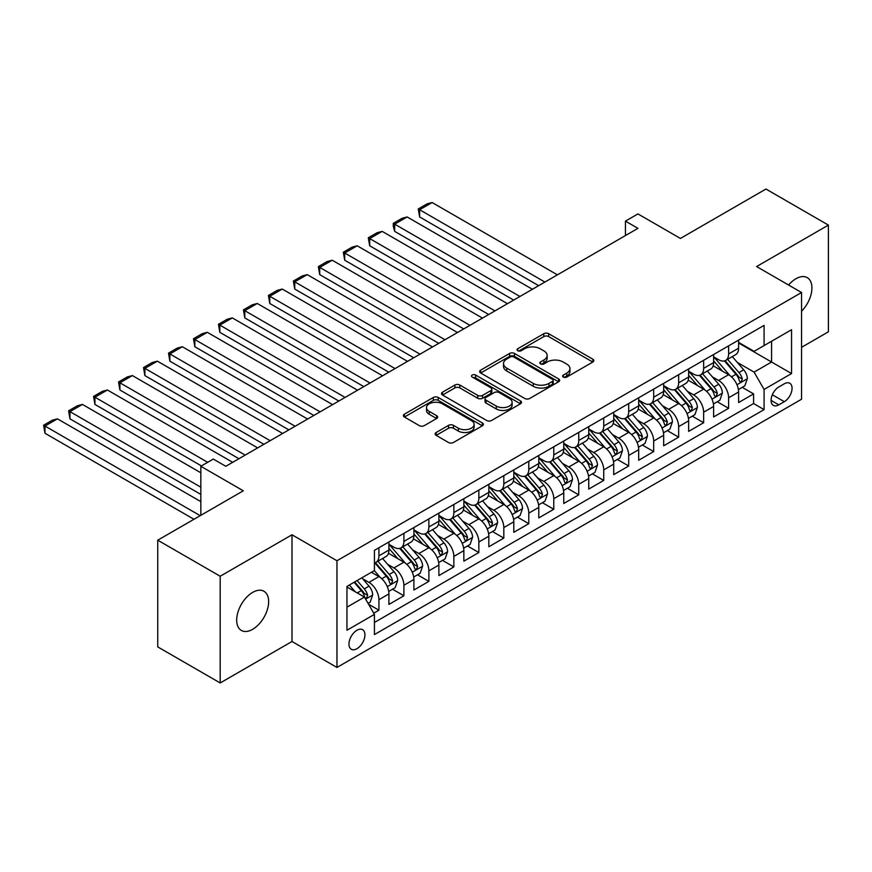 <?xml version="1.0" encoding="UTF-8"?>
<svg xmlns="http://www.w3.org/2000/svg" width="872" height="872" viewBox="0 0 872 872"><rect width="100%" height="100%" fill="white"/><g stroke="black" fill="none" stroke-linecap="round" stroke-linejoin="round"><path stroke-width="1.31" d="M563.334 377.064A2.431 1.406 0 0 0 566.767 377.064L592.818 362.022A3.466 2.006 0 0 0 593.832 360.605A3.466 2.006 0 0 0 592.818 359.188L548.684 333.714A3.466 2.006 0 0 0 543.779 333.714L517.728 348.745A2.431 1.406 0 0 0 517.02 349.737A2.431 1.406 0 0 0 517.728 350.729A2.431 1.406 0 0 0 521.162 350.729L524.53 348.789A11.096 6.409 0 0 1 540.226 348.789L543.899 350.904A11.096 6.409 0 0 1 547.147 355.438A11.096 6.409 0 0 1 543.899 359.973L540.531 361.913A2.431 1.406 0 0 0 539.822 362.905A2.431 1.406 0 0 0 540.531 363.897A2.431 1.406 0 0 0 543.965 363.897L547.333 361.945A11.096 6.409 0 0 1 563.029 361.945L566.702 364.071A11.096 6.409 0 0 1 569.95 368.605A11.096 6.409 0 0 1 566.702 373.129L563.334 375.08A2.431 1.406 0 0 0 562.625 376.072A2.431 1.406 0 0 0 563.334 377.064L563.334 375.08M252.662 629.312A22.607 13.047 120 0 0 267.432 609.386A22.607 13.047 120 0 0 263.965 591.271A22.607 13.047 120 0 0 252.662 592.393A22.607 13.047 120 0 0 237.893 612.318A22.607 13.047 120 0 0 241.359 630.434A22.607 13.047 120 0 0 252.662 629.312M801.553 311.239A22.607 13.047 120 0 0 807.232 277.623A22.607 13.047 120 0 0 795.929 278.746A22.607 13.047 120 0 0 788.593 285.035M356.942 648.703A11.303 6.529 120 0 0 364.333 638.751A11.303 6.529 120 0 0 362.599 629.693A11.303 6.529 120 0 0 356.942 630.249A11.303 6.529 120 0 0 349.563 640.212A11.303 6.529 120 0 0 351.296 649.269A11.303 6.529 120 0 0 356.942 648.703M436.153 432.512A3.466 2.006 0 0 0 435.128 433.929A3.466 2.006 0 0 0 436.153 435.346L448.524 442.496A3.466 2.006 0 0 0 453.429 442.496L482.369 425.787A3.466 2.006 0 0 0 483.382 424.37A3.466 2.006 0 0 0 482.369 422.953L438.235 397.479A3.466 2.006 0 0 0 433.33 397.479L404.401 414.178A3.466 2.006 0 0 0 403.387 415.595A3.466 2.006 0 0 0 404.401 417.012L419.356 425.645A3.466 2.006 0 0 0 424.261 425.645L436.643 418.495A3.466 2.006 0 0 0 437.657 417.089A3.466 2.006 0 0 0 436.643 415.672L429.22 411.388A9.276 5.352 0 0 1 426.506 407.595A9.276 5.352 0 0 1 432.229 402.657A9.276 5.352 0 0 1 442.344 403.812L471.392 420.587A9.276 5.352 0 0 1 474.106 424.37A9.276 5.352 0 0 1 468.384 429.318A9.276 5.352 0 0 1 458.28 428.163L453.429 425.362A3.466 2.006 0 0 0 448.524 425.362L436.153 432.512L436.153 435.346M801.553 347.318L828.4 331.807L828.4 225.096L765.954 189.039L680.411 238.438L637.944 213.923L625.453 221.128L637.944 228.344L225.815 466.28L213.324 459.075L200.833 466.28L200.833 515.308M220.191 576.239L220.191 682.961L292 641.498L292 534.787L220.191 576.239L157.745 540.193L243.299 490.794L200.833 466.28M292 534.787L336.963 560.74L801.553 292.512L801.553 399.223L336.963 667.451L336.963 560.74M828.4 225.096L756.591 266.56L801.553 292.512M524.781 398.471A3.466 2.006 0 0 0 529.686 398.471L558.614 381.762A3.466 2.006 0 0 0 559.628 380.356A3.466 2.006 0 0 0 558.614 378.938L514.48 353.454A3.466 2.006 0 0 0 509.575 353.454L480.646 370.164A3.466 2.006 0 0 0 479.633 371.57A3.466 2.006 0 0 0 480.646 372.987L524.781 398.471M473.158 377.587A2.431 1.406 0 0 1 475.622 377.925L475.622 375.047L520.486 400.946A3.466 2.006 0 0 1 521.5 402.363A3.466 2.006 0 0 1 520.486 403.78L491.557 420.478A3.466 2.006 0 0 1 486.652 420.478L442.518 395.005L442.518 392.171A3.466 2.006 0 0 0 441.505 393.588A3.466 2.006 0 0 0 442.518 395.005M442.518 392.171L454.901 385.021A3.466 2.006 0 0 1 459.806 385.021L477.703 395.354A3.466 2.006 0 0 0 482.608 395.354L490.827 390.612A3.466 2.006 0 0 0 491.841 389.195A3.466 2.006 0 0 0 490.827 387.778L472.188 377.02A2.431 1.406 0 0 1 471.48 376.039A2.431 1.406 0 0 1 472.973 374.742A2.431 1.406 0 0 1 475.622 375.047M220.191 682.961L157.745 646.904L157.745 540.193M373.739 613.19L378.928 610.204L368.562 604.22M362.665 578.746L368.932 582.376A14.126 8.153 60 0 1 378.928 599.674L388.912 593.908L388.912 604.438L403.9 595.783L392.542 589.221M387.637 564.326L393.915 567.955A14.126 8.153 60 0 1 403.9 585.254L413.895 579.488L413.895 590.017L428.882 581.362L417.514 574.801M412.62 549.905L418.887 553.535A14.126 8.153 60 0 1 428.882 570.833L438.878 565.067L438.878 575.596L453.854 566.942L442.496 560.38M437.591 535.484L443.87 539.114A14.126 8.153 60 0 1 453.854 556.412L463.85 550.646L463.85 561.176L478.837 552.521L467.468 545.959M462.574 521.064L468.842 524.682A14.126 8.153 60 0 1 478.837 541.992L488.832 536.226L488.832 546.755L503.82 538.1L492.451 531.538M487.557 506.643L493.825 510.262A14.126 8.153 60 0 1 503.82 527.571L513.804 521.805L513.804 532.334L528.792 523.68L517.423 517.118M512.529 492.222L518.796 495.841A14.126 8.153 60 0 1 528.792 513.15L538.787 507.384L538.787 517.913L553.775 509.259L542.406 502.697M537.512 477.802L543.779 481.42A14.126 8.153 60 0 1 553.775 498.73L563.759 492.963L563.759 503.493L578.746 494.838L567.378 488.276M562.484 463.381L568.762 467A14.126 8.153 60 0 1 578.746 484.309L588.742 478.543L588.742 489.072L603.729 480.418L592.361 473.856M587.466 448.96L593.734 452.579A14.126 8.153 60 0 1 603.729 469.888L613.714 464.122L613.714 474.651L628.701 465.997L617.343 459.435M612.438 434.539L618.717 438.158A14.126 8.153 60 0 1 628.701 455.467L638.696 449.701L638.696 460.231L653.684 451.576L642.315 445.014M637.421 420.119L643.689 423.738A14.126 8.153 60 0 1 653.684 441.047L663.668 435.281L663.668 445.81L678.656 437.155L667.298 430.594M662.393 405.698L668.671 409.317A14.126 8.153 60 0 1 678.656 426.626L688.651 420.86L688.651 431.389L703.639 422.735L692.27 416.173M687.376 391.277L693.643 394.896A14.126 8.153 60 0 1 703.639 412.205L713.623 406.439L713.623 416.969L728.611 408.314L728.611 397.785A14.126 8.153 -120 0 0 718.626 380.475L712.348 376.857M717.253 401.752L728.611 408.314M388.912 593.908A14.126 8.153 -120 0 0 378.928 576.599L371.428 572.272M413.895 579.488A14.126 8.153 -120 0 0 403.9 562.178L388.454 553.262M438.878 565.067A14.126 8.153 -120 0 0 428.882 547.758L413.437 538.842M463.85 550.646A14.126 8.153 -120 0 0 453.854 533.337L438.409 524.421M488.832 536.226A14.126 8.153 -120 0 0 478.837 518.916L463.392 510M513.804 521.805A14.126 8.153 -120 0 0 503.82 504.496L488.364 495.579M538.787 507.384A14.126 8.153 -120 0 0 528.792 490.075L513.346 481.159M563.759 492.963A14.126 8.153 -120 0 0 553.775 475.654L538.318 466.738M588.742 478.543A14.126 8.153 -120 0 0 578.746 461.233L563.301 452.317M613.714 464.122A14.126 8.153 -120 0 0 603.729 446.813L588.284 437.897M638.696 449.701A14.126 8.153 -120 0 0 628.701 432.392L613.256 423.476M663.668 435.281A14.126 8.153 -120 0 0 653.684 417.971L638.239 409.055M688.651 420.86A14.126 8.153 -120 0 0 678.656 403.551L663.211 394.635M713.623 406.439A14.126 8.153 -120 0 0 703.639 389.13L688.193 380.214M784.309 383.8L778.816 386.972A10.955 6.322 120 0 0 771.666 396.618A10.955 6.322 120 0 0 773.344 405.393A10.955 6.322 120 0 0 778.816 404.848L784.309 401.676A10.955 6.322 120 0 0 791.471 392.029A10.955 6.322 120 0 0 789.792 383.255A10.955 6.322 120 0 0 784.309 383.8M346.958 607.174L364.442 597.08L374.426 614.389L374.426 634.576L764.079 409.611L764.079 389.424L754.095 372.115L737.331 362.436M374.426 614.389L346.958 630.249L346.958 586.409L374.426 570.55L374.426 550.352L764.079 325.387L764.079 345.585L791.558 329.714L791.558 373.554L764.079 389.424M388.912 544.302L393.915 547.18A14.126 8.153 60 0 0 400.978 547.889L410.974 542.112A14.126 8.153 -120 0 0 413.895 535.648L413.895 527.571M413.895 529.882L418.887 532.759A14.126 8.153 60 0 0 425.95 533.468L435.946 527.691A14.126 8.153 -120 0 0 438.878 521.227L438.878 513.15M438.878 515.461L443.87 518.339A14.126 8.153 60 0 0 450.933 519.047L460.928 513.27A14.126 8.153 -120 0 0 463.85 506.806L463.85 498.73M463.85 501.04L468.842 503.918A14.126 8.153 60 0 0 475.916 504.626L485.9 498.849A14.126 8.153 -120 0 0 488.832 492.386L488.832 484.309M488.832 486.62L493.825 489.497A14.126 8.153 60 0 0 500.888 490.206L510.883 484.429A14.126 8.153 -120 0 0 513.804 477.965L513.804 469.888M513.804 472.199L518.796 475.077A14.126 8.153 60 0 0 525.87 475.785L535.855 470.008A14.126 8.153 -120 0 0 538.787 463.544L538.787 455.467M538.787 457.778L543.779 460.656A14.126 8.153 60 0 0 550.842 461.364L560.838 455.587A14.126 8.153 -120 0 0 563.759 449.124L563.759 441.047M563.759 443.358L568.762 446.235A14.126 8.153 60 0 0 575.825 446.944L585.81 441.167A14.126 8.153 -120 0 0 588.742 434.703L588.742 426.626M588.742 428.937L593.734 431.814A14.126 8.153 60 0 0 600.797 432.523L610.792 426.746A14.126 8.153 -120 0 0 613.714 420.282L613.714 412.205M613.714 414.516L618.717 417.394A14.126 8.153 60 0 0 625.78 418.102L635.764 412.325A14.126 8.153 -120 0 0 638.696 405.862L638.696 397.785M638.696 400.095L643.689 402.973A14.126 8.153 60 0 0 650.752 403.682L660.747 397.905A14.126 8.153 -120 0 0 663.668 391.441L663.668 383.364M663.668 385.675L668.671 388.552A14.126 8.153 60 0 0 675.735 389.261L685.719 383.484A14.126 8.153 -120 0 0 688.651 377.02L688.651 368.943M688.651 371.254L693.643 374.132A14.126 8.153 60 0 0 700.707 374.829L710.702 369.063A14.126 8.153 -120 0 0 713.623 362.599L713.623 354.523M374.426 622.466L753.593 403.551L753.593 393.893L738.606 402.548L738.606 392.019A14.126 8.153 -120 0 0 728.611 374.709L713.165 365.793M713.623 356.833L718.626 359.711A14.126 8.153 -120 0 0 725.689 360.409A14.126 8.153 -120 0 0 728.611 353.945L728.611 345.868M725.689 360.409L735.674 354.642A14.126 8.153 -120 0 0 738.606 348.179L738.606 340.102M378.928 547.758L378.928 555.835A14.126 8.153 60 0 1 375.995 562.309A14.126 8.153 60 0 1 374.426 562.876M375.995 562.309L385.991 556.532A14.126 8.153 -120 0 0 388.912 550.068L388.912 541.992M403.9 533.337L403.9 541.414A14.126 8.153 60 0 1 400.978 547.889M428.882 518.916L428.882 526.993A14.126 8.153 60 0 1 425.95 533.468M453.854 504.496L453.854 512.572A14.126 8.153 60 0 1 450.933 519.047M478.837 490.075L478.837 498.152A14.126 8.153 60 0 1 475.916 504.626M503.82 475.654L503.82 483.731A14.126 8.153 60 0 1 500.888 490.206M528.792 461.233L528.792 469.31A14.126 8.153 60 0 1 525.87 475.785M553.775 446.813L553.775 454.89A14.126 8.153 60 0 1 550.842 461.364M578.746 432.392L578.746 440.469A14.126 8.153 60 0 1 575.825 446.944M603.729 417.971L603.729 426.048A14.126 8.153 60 0 1 600.797 432.523M628.701 403.551L628.701 411.628A14.126 8.153 60 0 1 625.78 418.102M653.684 389.13L653.684 397.207A14.126 8.153 60 0 1 650.752 403.682M678.656 374.709L678.656 382.786A14.126 8.153 60 0 1 675.735 389.261M703.639 360.289L703.639 368.365A14.126 8.153 60 0 1 700.707 374.829M703.639 412.205L703.639 422.735M678.656 426.626L678.656 437.155M653.684 441.047L653.684 451.576M628.701 455.467L628.701 465.997M603.729 469.888L603.729 480.418M578.746 484.309L578.746 494.838M553.775 498.73L553.775 509.259M528.792 513.15L528.792 523.68M503.82 527.571L503.82 538.1M478.837 541.992L478.837 552.521M453.854 556.412L453.854 566.942M428.882 570.833L428.882 581.362M403.9 585.254L403.9 595.783M378.928 599.674L378.928 610.204M364.442 597.08L346.958 586.987M754.095 372.115L771.578 362.022L771.578 341.257L791.558 329.714M738.606 342.99L791.558 373.554M738.606 342.413L754.095 351.351L764.079 345.585M292 641.498L336.963 667.451M625.453 221.128L625.453 235.549M742.225 387.332L753.593 393.893M753.593 403.551L764.079 409.611M564.304 377.402L566.702 376.017A11.096 6.409 0 0 0 569.95 371.483L569.95 368.605M547.147 355.438L547.147 358.327A11.096 6.409 0 0 1 543.899 362.85L541.501 364.234M592.764 362.043L548.684 336.592A3.466 2.006 0 0 0 543.779 336.592L518.698 351.078M558.571 381.794L514.48 356.343A3.466 2.006 0 0 0 509.575 356.343L480.69 373.02M552.477 381.347A2.431 1.406 0 0 0 553.197 380.356A2.431 1.406 0 0 0 552.477 379.364L513.75 356.997A2.431 1.406 0 0 0 510.316 356.997L506.763 359.046A11.096 6.409 0 0 0 503.504 363.58A11.096 6.409 0 0 0 506.763 368.104L533.239 383.397A11.096 6.409 0 0 0 548.924 383.397L552.477 381.347L552.477 384.225A2.431 1.406 0 0 0 553.197 383.233L553.197 380.356M503.504 363.58L503.504 366.458A11.096 6.409 0 0 0 506.763 370.992L506.763 368.104M552.477 384.225L548.924 386.274A11.096 6.409 0 0 1 533.239 386.274L506.763 370.992M442.573 395.027L454.901 387.909L454.901 385.021M491.841 389.195L491.841 392.084A3.466 2.006 0 0 1 490.827 393.501L482.608 398.242A3.466 2.006 0 0 1 477.703 398.242L459.806 387.909A3.466 2.006 0 0 0 454.901 387.909M475.622 377.925L520.442 403.801M496.277 406.08A9.276 5.352 0 0 0 506.381 407.235A9.276 5.352 0 0 0 512.115 402.286A9.276 5.352 0 0 0 509.39 398.504L499.155 392.596A3.466 2.006 0 0 0 494.25 392.596L486.042 397.338A3.466 2.006 0 0 0 485.028 398.755A3.466 2.006 0 0 0 486.042 400.172L496.277 406.08L496.277 408.957A9.276 5.352 0 0 0 506.381 410.123A9.276 5.352 0 0 0 512.115 405.175L512.115 402.286M485.028 398.755L485.028 401.632A3.466 2.006 0 0 0 486.042 403.049L486.042 400.172M496.277 408.957L486.042 403.049M474.106 424.37L474.106 427.258A9.276 5.352 0 0 1 468.384 432.207A9.276 5.352 0 0 1 458.28 431.041L453.429 428.25A3.466 2.006 0 0 0 448.524 428.25L436.196 435.368M426.506 407.595L426.506 410.483A9.276 5.352 0 0 0 429.22 414.265L429.22 411.388M436.589 418.527L429.22 414.265M482.314 425.819L438.235 400.368A3.466 2.006 0 0 0 433.33 400.368L404.445 417.034M738.399 389.544L744.852 385.816L747.348 378.601A9.363 5.406 -120 0 0 743.696 369.815L732.284 356.604M544.902 282.059L419.639 209.738L432.131 202.533L557.393 274.844M730.006 375.625L716.468 359.951A27.021 15.598 -120 0 0 713.623 356.986M419.639 216.954L418.266 208.942L419.639 209.738L419.639 216.954L538.656 285.667M722.583 371.232L715.007 362.469A22.432 12.949 -120 0 0 713.623 360.954M724.414 360.921L735.957 374.284A9.363 5.406 60 0 1 739.293 380.737L739.979 381.849L741.244 381.663L742.29 379.004A9.363 5.406 -120 0 0 738.955 372.551L727.542 359.34M725.09 360.703L737.494 375.069A4.763 2.758 60 0 1 738.704 376.933L742.29 379.004M418.266 208.942L427.008 203.895L432.131 202.533M713.416 403.965L719.869 400.237L722.365 393.021A9.363 5.406 -120 0 0 718.724 384.236L707.312 371.025M519.919 296.48L394.667 224.159L407.148 216.954L532.411 289.264M705.023 390.046L691.485 374.371A27.021 15.598 -120 0 0 688.651 371.407M394.667 231.374L393.283 226.251L393.283 223.363L394.667 224.159L394.667 231.374L513.684 300.088M697.6 385.653L690.035 376.889A22.432 12.949 -120 0 0 688.651 375.374M699.442 375.342L710.985 388.705A9.363 5.406 60 0 1 714.321 395.158L714.996 396.27L716.261 396.084L717.318 393.425A9.363 5.406 -120 0 0 713.983 386.972L702.57 373.761M700.118 375.123L712.522 389.49A4.763 2.758 60 0 1 713.721 391.354L717.318 393.425M393.283 223.363L402.036 218.316L407.148 216.954M688.444 418.386L694.897 414.658L697.393 407.442A9.363 5.406 -120 0 0 693.741 398.657L682.329 385.446M494.947 310.901L369.684 238.579L382.176 231.374L507.439 303.685M680.051 404.466L666.513 388.792A27.021 15.598 -120 0 0 663.668 385.827M369.684 245.795L368.311 237.784L369.684 238.579L369.684 245.795L488.702 314.509M672.628 400.074L665.053 391.31A22.432 12.949 -120 0 0 663.668 389.795M674.459 389.762L686.002 403.126A9.363 5.406 60 0 1 689.338 409.578L690.024 410.69L691.289 410.505L692.335 407.845A9.363 5.406 -120 0 0 689 401.393L677.588 388.182M675.135 389.544L687.539 403.91A4.763 2.758 60 0 1 688.738 405.774L692.335 407.845M368.311 237.784L377.053 232.737L382.176 231.374M663.461 432.806L669.914 429.079L672.41 421.863A9.363 5.406 -120 0 0 668.769 413.077L657.357 399.867M469.964 325.321L344.702 253L357.193 245.795L482.456 318.106M655.068 418.887L641.53 403.213A27.021 15.598 -120 0 0 638.696 400.248M344.702 260.216L343.328 252.204L344.702 253L344.702 260.216L463.73 328.929M647.645 414.494L640.081 405.731A22.432 12.949 -120 0 0 638.696 404.216M649.477 404.183L661.02 417.546A9.363 5.406 60 0 1 664.366 423.999L665.042 425.111L666.306 424.926L667.363 422.266A9.363 5.406 -120 0 0 664.017 415.813L652.605 402.602M650.163 403.965L662.567 418.331A4.763 2.758 60 0 1 663.766 420.195L667.363 422.266M343.328 252.204L352.07 247.158L357.193 245.795M638.489 447.227L644.942 443.499L647.438 436.283A9.363 5.406 -120 0 0 643.787 427.498L632.374 414.287M444.993 339.742L319.73 267.421L332.221 260.216L457.484 332.526M630.096 433.308L616.558 417.634A27.021 15.598 -120 0 0 613.714 414.669M319.73 274.636L318.356 266.625L319.73 267.421L319.73 274.636L438.747 343.35M622.673 428.915L615.098 420.151A22.432 12.949 -120 0 0 613.714 418.636M624.505 418.604L636.048 431.967A9.363 5.406 60 0 1 639.383 438.42L640.07 439.532L641.334 439.346L642.381 436.687A9.363 5.406 -120 0 0 639.045 430.234L627.633 417.023M625.18 418.386L637.585 432.752A4.763 2.758 60 0 1 638.784 434.616L642.381 436.687M318.356 266.625L327.098 261.578L332.221 260.216M613.507 461.648L619.959 457.92L622.455 450.704A9.363 5.406 -120 0 0 618.815 441.919L607.403 428.708M420.01 354.163L294.747 281.841L307.238 274.636L432.501 346.947M605.114 447.728L591.576 432.054A27.021 15.598 -120 0 0 588.742 429.089M294.747 289.057L293.373 281.046L294.747 281.841L294.747 289.057L413.764 357.771M597.691 443.336L590.126 434.572A22.432 12.949 -120 0 0 588.742 433.057M599.522 433.024L611.065 446.388A9.363 5.406 60 0 1 614.411 452.841L615.087 453.952L616.351 453.767L617.409 451.107A9.363 5.406 -120 0 0 614.062 444.655L602.65 431.444M600.209 432.806L612.613 447.173A4.763 2.758 60 0 1 613.812 449.036L617.409 451.107M293.373 281.046L302.115 275.999L307.238 274.636M588.524 476.068L594.987 472.341L597.484 465.125A9.363 5.406 -120 0 0 593.832 456.339L582.42 443.129M395.038 368.584L269.775 296.262L282.266 289.057L407.529 361.368M580.131 462.149L566.604 446.475A27.021 15.598 -120 0 0 563.759 443.51M269.775 303.478L268.402 295.466L269.775 296.262L269.775 303.478L388.792 372.191M572.708 457.756L565.143 448.993A22.432 12.949 -120 0 0 563.759 447.478M574.55 447.445L586.093 460.808A9.363 5.406 60 0 1 589.428 467.261L590.115 468.373L591.38 468.188L592.426 465.528A9.363 5.406 -120 0 0 589.091 459.075L577.678 445.865M575.226 447.227L587.63 461.593A4.763 2.758 60 0 1 588.829 463.457L592.426 465.528M268.402 295.466L277.143 290.42L282.266 289.057M563.552 490.489L570.005 486.761L572.501 479.546A9.363 5.406 -120 0 0 568.86 470.76L557.448 457.549M370.055 383.004L244.792 310.683L257.284 303.478L382.546 375.788M555.159 476.57L541.621 460.896A27.021 15.598 -120 0 0 538.787 457.931M244.792 317.899L243.419 309.887L244.792 310.683L244.792 317.899L363.809 386.612M547.736 472.177L540.16 463.413A22.432 12.949 -120 0 0 538.787 461.898M549.567 461.866L561.11 475.229A9.363 5.406 60 0 1 564.457 481.682L565.132 482.794L566.397 482.608L567.454 479.949A9.363 5.406 -120 0 0 564.108 473.496L552.695 460.285M550.254 461.648L562.658 476.014A4.763 2.758 60 0 1 563.857 477.878L567.454 479.949M243.419 309.887L252.161 304.84L257.284 303.478M538.569 504.91L545.033 501.182L547.529 493.966A9.363 5.406 -120 0 0 543.877 485.181L532.465 471.97M345.083 397.425L219.82 325.103L232.312 317.899L357.564 390.209M530.176 490.99L516.649 475.316A27.021 15.598 -120 0 0 513.804 472.352M219.82 332.319L218.447 324.308L219.82 325.103L219.82 332.319L338.837 401.033M522.753 486.598L515.188 477.834A22.432 12.949 -120 0 0 513.804 476.319M524.595 476.286L536.138 489.65A9.363 5.406 60 0 1 539.474 496.103L540.15 497.214L541.414 497.029L542.471 494.37A9.363 5.406 -120 0 0 539.136 487.917L527.724 474.706M525.271 476.068L537.675 490.435A4.763 2.758 60 0 1 538.874 492.298L542.471 494.37M218.447 324.308L227.189 319.261L232.312 317.899M513.597 519.331L520.05 515.603L522.546 508.387A9.363 5.406 -120 0 0 518.905 499.602L507.493 486.391M320.1 411.846L194.838 339.524L207.329 332.319L332.592 404.63M505.204 505.411L491.666 489.737A27.021 15.598 -120 0 0 488.832 486.772M194.838 346.74L193.464 338.728L194.838 339.524L194.838 346.74L313.855 415.454M497.781 501.019L490.206 492.255A22.432 12.949 -120 0 0 488.832 490.74M499.612 490.707L511.156 504.071A9.363 5.406 60 0 1 514.491 510.523L515.178 511.635L516.442 511.45L517.488 508.79A9.363 5.406 -120 0 0 514.153 502.337L502.741 489.127M500.299 490.489L512.692 504.855A4.763 2.758 60 0 1 513.902 506.719L517.488 508.79M193.464 338.728L202.206 333.682L207.329 332.319M488.614 533.751L495.067 530.023L497.574 522.808A9.363 5.406 -120 0 0 493.923 514.022L482.51 500.811M295.128 426.266L169.866 353.945L182.346 346.74L307.609 419.05M480.221 519.832L466.694 504.158A27.021 15.598 -120 0 0 463.85 501.193M169.866 361.161L168.492 353.149L169.866 353.945L169.866 361.161L288.883 429.874M472.798 515.439L465.234 506.676A22.432 12.949 -120 0 0 463.85 505.161M474.641 505.128L486.184 518.491A9.363 5.406 60 0 1 489.519 524.944L490.195 526.056L491.459 525.87L492.517 523.211A9.363 5.406 -120 0 0 489.181 516.758L477.769 503.547M475.316 504.91L487.721 519.276A4.763 2.758 60 0 1 488.92 521.14L492.517 523.211M168.492 353.149L177.234 348.102L182.346 346.74M463.642 548.172L470.095 544.444L472.591 537.228A9.363 5.406 -120 0 0 468.951 528.443L457.538 515.232M270.146 440.687L144.883 368.365L157.374 361.161L282.637 433.471M455.249 534.253L441.712 518.578A27.021 15.598 -120 0 0 438.878 515.614M144.883 375.581L143.509 367.57L144.883 368.365L144.883 375.581L263.9 444.295M447.827 529.86L440.251 521.096A22.432 12.949 -120 0 0 438.878 519.581M449.658 519.548L461.201 532.912A9.363 5.406 60 0 1 464.536 539.365L465.223 540.477L466.487 540.291L467.534 537.632A9.363 5.406 -120 0 0 464.198 531.179L452.786 517.968M450.334 519.331L462.738 533.697A4.763 2.758 60 0 1 463.948 535.561L467.534 537.632M143.509 367.57L152.251 362.523L157.374 361.161M438.66 562.593L445.112 558.865L447.608 551.649A9.363 5.406 -120 0 0 443.968 542.864L432.556 529.653M245.174 455.108L119.911 382.786L132.391 375.581L257.654 447.892M430.267 548.673L416.74 532.999A27.021 15.598 -120 0 0 413.895 530.034M119.911 390.002L118.538 381.99L119.911 382.786L119.911 390.002L238.928 458.716M422.844 544.281L415.279 535.517A22.432 12.949 -120 0 0 413.895 534.002M424.686 533.969L436.229 547.333A9.363 5.406 60 0 1 439.564 553.785L440.24 554.897L441.505 554.712L442.562 552.052A9.363 5.406 -120 0 0 439.226 545.6L427.814 532.389M425.362 533.751L437.766 548.117A4.763 2.758 60 0 1 438.965 549.981L442.562 552.052M118.538 381.99L127.279 376.944L132.391 375.581M413.688 577.013L420.141 573.286L422.637 566.07A9.363 5.406 -120 0 0 418.996 557.284L407.584 544.073M207.7 462.313L94.928 397.207L107.419 390.002L232.682 462.313M405.295 563.094L391.757 547.42A27.021 15.598 -120 0 0 388.912 544.455M94.928 404.423L93.555 396.411L94.928 397.207L94.928 404.423L201.454 465.921M397.872 558.701L390.296 549.938A22.432 12.949 -120 0 0 388.912 548.423M399.703 548.39L411.246 561.753A9.363 5.406 60 0 1 414.582 568.206L415.268 569.318L416.533 569.133L417.579 566.473A9.363 5.406 -120 0 0 414.244 560.02L402.831 546.809M400.379 548.172L412.783 562.538A4.763 2.758 60 0 1 413.993 564.402L417.579 566.473M93.555 396.411L102.296 391.365L107.419 390.002M388.705 591.434L395.158 587.706L397.654 580.49A9.363 5.406 -120 0 0 394.013 571.705L382.601 558.494M200.833 487.197L69.956 411.628L82.437 404.423L200.833 472.777M380.312 577.515L374.339 570.593M69.956 418.843L68.583 410.832L69.956 411.628L69.956 418.843L200.833 494.402M372.889 573.122L371.919 571.999M374.731 562.811L386.274 576.174A9.363 5.406 60 0 1 389.61 582.627L390.285 583.739L391.55 583.553L392.607 580.894A9.363 5.406 -120 0 0 389.272 574.452L377.859 561.23M375.407 562.593L387.811 576.959A4.763 2.758 60 0 1 389.01 578.823L392.607 580.894M68.583 410.832L77.325 405.785L82.437 404.423M368.06 603.359L370.186 602.127L372.682 594.911A9.363 5.406 -120 0 0 369.03 586.126L361.847 577.809M200.211 515.679L44.973 426.048L57.465 418.843L200.833 501.618M355.144 591.717L349.356 585.014M44.973 433.264L43.6 425.253L44.973 426.048L44.973 433.264L193.965 519.276M347.917 587.543L346.958 586.431M354.108 582.278L361.291 590.595A9.363 5.406 60 0 1 364.627 597.048L365.313 598.159L366.578 597.974L367.624 595.314A9.363 5.406 -120 0 0 364.289 588.873L357.106 580.545M354.686 581.94L362.828 591.38A4.763 2.758 60 0 1 364.038 593.243L367.624 595.314M43.6 425.253L52.342 420.206L57.465 418.843M368.932 582.376L378.928 576.599M393.915 567.955L403.9 562.178M418.887 553.535L428.882 547.758M443.87 539.114L453.854 533.337M468.842 524.682L478.837 518.916M493.825 510.262L503.82 504.496M518.796 495.841L528.792 490.075M543.779 481.42L553.775 475.654M568.762 467L578.746 461.233M593.734 452.579L603.729 446.813M618.717 438.158L628.701 432.392M643.689 423.738L653.684 417.971M668.671 409.317L678.656 403.551M693.643 394.896L703.639 389.13M718.626 380.475L728.611 374.709M728.611 353.945L738.606 348.179M378.928 555.835L388.912 550.068M403.9 541.414L413.895 535.648M428.882 526.993L438.878 521.227M453.854 512.572L463.85 506.806M478.837 498.152L488.832 492.386M503.82 483.731L513.804 477.965M528.792 469.31L538.787 463.544M553.775 454.89L563.759 449.124M578.746 440.469L588.742 434.703M603.729 426.048L613.714 420.282M628.701 411.628L638.696 405.862M653.684 397.207L663.668 391.441M678.656 382.786L688.651 377.02M703.639 368.365L713.623 362.599M728.611 397.785L738.606 392.019M772.341 394.765L784.309 401.676M771.077 400.379L778.816 404.848M566.702 376.017L566.702 373.129M540.531 363.897L540.531 361.913M543.899 362.85L543.899 359.973M517.728 350.729L517.728 348.745M543.779 336.592L543.779 333.714M548.684 336.592L548.684 333.714M592.818 362.022L592.818 359.188M480.646 372.987L480.646 370.164M509.575 356.343L509.575 353.454M514.48 356.343L514.48 353.454M558.614 381.762L558.614 378.938M533.239 386.274L533.239 383.397M548.924 386.274L548.924 383.397M459.806 387.909L459.806 385.021M477.703 398.242L477.703 395.354M482.608 398.242L482.608 395.354M490.827 393.501L490.827 390.612M520.486 403.78L520.486 400.946M448.524 428.25L448.524 425.362M453.429 428.25L453.429 425.362M458.28 431.041L458.28 428.163M436.643 418.495L436.643 415.672M404.401 417.012L404.401 414.178M433.33 400.368L433.33 397.479M438.235 400.368L438.235 397.479M482.369 425.787L482.369 422.953M736.971 384.737L747.282 378.786M716.468 359.951L717.754 359.21M738.955 372.551L743.696 369.815M731.488 376.868L735.957 374.284M711.988 399.158L722.31 393.207M691.485 374.371L692.771 373.63M713.983 386.972L718.724 384.236M706.516 391.288L710.985 388.705M687.016 413.579L697.328 407.627M666.513 388.792L667.799 388.051M689 401.393L693.741 398.657M681.533 405.709L686.002 403.126M662.033 428.01L672.356 422.048M641.53 403.213L642.817 402.472M664.017 415.813L668.769 413.077M656.562 420.13L661.02 417.546M637.061 442.431L647.373 436.469M616.558 417.634L617.845 416.892M639.045 430.234L643.787 427.498M631.579 434.55L636.048 431.967M612.079 456.852L622.401 450.889M591.576 432.054L592.862 431.313M614.062 444.655L618.815 441.919M606.607 448.971L611.065 446.388M587.096 471.272L597.418 465.31M566.604 446.475L567.89 445.734M589.091 459.075L593.832 456.339M581.624 463.392L586.093 460.808M562.124 485.693L572.446 479.731M541.621 460.896L542.907 460.154M564.108 473.496L568.86 470.76M556.652 477.812L561.11 475.229M537.141 500.114L547.463 494.152M516.649 475.316L517.935 474.575M539.136 487.917L543.877 485.181M531.669 492.233L536.138 489.65M512.169 514.535L522.481 508.572M491.666 489.737L492.953 488.996M514.153 502.337L518.905 499.602M506.697 506.654L511.156 504.071M487.186 528.955L497.509 522.993M466.694 504.158L467.981 503.417M489.181 516.758L493.923 514.022M481.715 521.075L486.184 518.491M462.215 543.376L472.526 537.414M441.712 518.578L442.998 517.837M464.198 531.179L468.951 528.443M456.743 535.495L461.201 532.912M437.232 557.797L447.554 551.834M416.74 532.999L418.026 532.258M439.226 545.6L443.968 542.864M431.76 549.916L436.229 547.333M412.26 572.217L422.571 566.255M391.757 547.42L393.043 546.679M414.244 560.02L418.996 557.284M406.788 564.337L411.246 561.753M387.277 586.638L397.599 580.676M389.272 574.452L394.013 571.705M381.805 578.757L386.274 576.174M365.63 599.14L372.617 595.096M364.289 588.873L369.03 586.126M357.248 592.927L361.291 590.595"/></g></svg>
